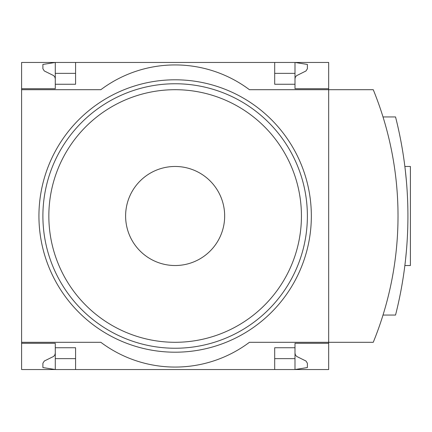 <?xml version="1.0" encoding="UTF-8"?>
<svg xmlns="http://www.w3.org/2000/svg" width="432" height="432" viewBox="0 0 432 432"><rect width="100%" height="100%" fill="white"/><g stroke="black" fill="none" stroke-linecap="round" stroke-linejoin="round"><path stroke-width="0.65" d="M328.676 343.289L294.997 343.289L294.997 369.538L328.676 369.538L328.676 342.301L373.253 342.301A334.444 334.444 0 0 0 373.253 89.699L249.431 89.699A123.822 123.822 0 0 0 100.845 89.699L21.6 89.699L21.6 62.462L55.28 62.462L55.28 84.256L75.584 84.256L75.584 62.462L55.28 62.462L42.898 64.444L42.898 68.742L44.291 70.967L53.6 75.568L54.832 76.982L55.28 78.808M75.584 358.641L55.28 358.641L55.28 369.538L21.6 369.538L21.6 342.301L100.845 342.301A123.822 123.822 0 0 0 249.431 342.301L328.676 342.301L328.676 88.711L294.997 88.711L294.997 84.256L274.693 84.256L274.693 62.462L75.584 62.462M21.6 89.699L21.6 342.301M21.6 88.711L55.28 88.711L55.28 84.256M294.997 84.256L294.997 62.462L274.693 62.462M294.997 73.359L274.693 73.359M75.584 73.359L55.28 73.359M294.997 78.808L295.31 77.269L296.428 75.757L305.991 70.967L307.379 68.742L307.379 64.444L294.997 62.462L328.676 62.462L328.676 88.711M294.997 347.744L274.693 347.744L274.693 369.538L75.584 369.538L75.584 347.744L55.28 347.744L55.28 343.289L21.6 343.289M55.28 358.641L55.28 347.744M294.997 358.641L274.693 358.641M294.997 353.192L295.445 355.018L296.681 356.432L305.991 361.033L307.379 363.258L307.379 367.556L294.997 369.538L274.693 369.538M75.584 369.538L55.28 369.538L42.898 367.556L42.898 363.258L44.291 361.033L53.6 356.432L54.832 355.018L55.28 353.192M383.011 315.058L395.539 315.058A402.419 402.419 0 0 0 395.539 116.942L383.011 116.942M406.399 181.003L405.313 170.251M405.535 172.206L406.399 180.981M406.399 251.008L405.518 259.918M405.313 261.749L404.865 265.529L405.313 261.765M405.529 259.81L406.393 251.057M404.865 166.471L410.4 166.471L410.4 265.529L404.865 265.529M175.138 166.471A49.529 49.529 0 0 1 218.03 240.764A49.529 49.529 0 0 1 132.246 240.764A49.529 49.529 0 0 1 175.138 166.471M175.138 89.699A126.301 126.301 0 0 1 284.515 279.148A126.301 126.301 0 0 1 65.761 279.148A126.301 126.301 0 0 1 175.138 89.699M175.138 79.796A136.204 136.204 0 0 1 293.096 284.099A136.204 136.204 0 0 1 57.181 284.099A136.204 136.204 0 0 1 175.138 79.796M175.138 83.759A132.241 132.241 0 0 1 289.661 282.123A132.241 132.241 0 0 1 60.615 282.123A132.241 132.241 0 0 1 175.138 83.759"/></g></svg>

